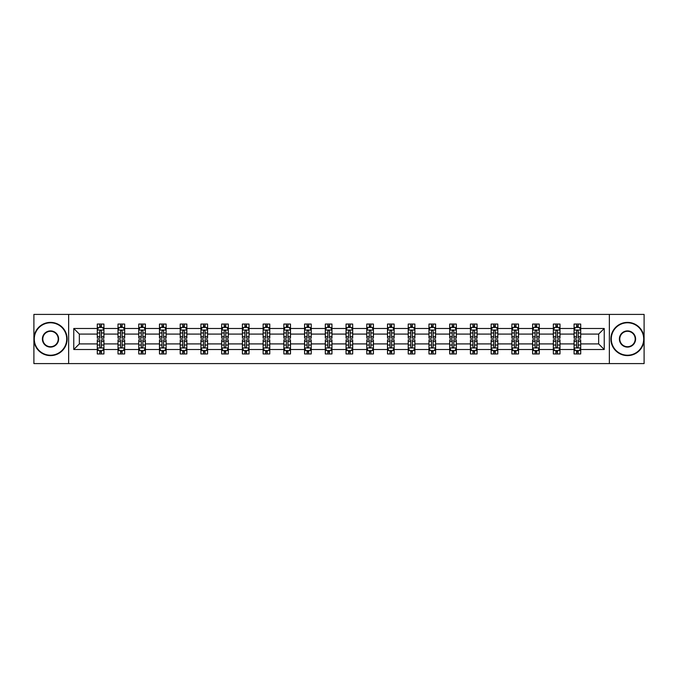 <?xml version="1.0" encoding="UTF-8"?>
<svg xmlns="http://www.w3.org/2000/svg" width="678" height="678" viewBox="0 0 678 678"><rect width="100%" height="100%" fill="white"/><g stroke="black" fill="none" stroke-linecap="round" stroke-linejoin="round"><path stroke-width="1.02" d="M609.353 363.586L644.1 363.586L644.1 314.414L609.353 314.414L609.353 363.586L68.648 363.586L68.648 314.414L33.9 314.414L33.9 363.586L68.648 363.586M580.715 349.501L580.715 343.916L598.657 343.916L604.234 349.501L580.715 349.501L580.715 353.95L578.19 353.95L578.19 350.56M609.353 314.414L68.648 314.414M574.071 349.501L559.986 349.501L559.986 343.916L574.071 343.916L574.071 353.95L580.715 353.95L580.715 350.399L579.47 350.399M559.986 349.501L559.986 353.95L557.46 353.95L557.46 350.56M553.341 349.501L539.256 349.501L539.256 343.916L553.341 343.916L553.341 353.95L559.986 353.95L559.986 350.399L558.74 350.399M539.256 349.501L539.256 353.95L536.73 353.95L536.73 350.56M532.611 349.501L518.526 349.501L518.526 343.916L532.611 343.916L532.611 353.95L539.256 353.95L539.256 350.399L538.01 350.399M518.526 349.501L518.526 353.95L516 353.95L516 350.56M511.882 349.501L497.796 349.501L497.796 343.916L511.882 343.916L511.882 353.95L518.526 353.95L518.526 350.399L517.28 350.399M497.796 349.501L497.796 353.95L495.271 353.95L495.271 350.56M491.152 349.501L477.066 349.501L477.066 343.916L491.152 343.916L491.152 353.95L497.796 353.95L497.796 350.399L496.55 350.399M477.066 349.501L477.066 353.95L474.541 353.95L474.541 350.56M470.422 349.501L456.336 349.501L456.336 343.916L470.422 343.916L470.422 353.95L477.066 353.95L477.066 350.399L475.82 350.399M456.336 349.501L456.336 353.95L453.811 353.95L453.811 350.56M449.692 349.501L435.607 349.501L435.607 343.916L449.692 343.916L449.692 353.95L456.336 353.95L456.336 350.399L455.091 350.399M435.607 349.501L435.607 353.95L433.081 353.95L433.081 350.56M428.962 349.501L414.877 349.501L414.877 343.916L428.962 343.916L428.962 353.95L435.607 353.95L435.607 350.399L434.361 350.399M414.877 349.501L414.877 353.95L412.351 353.95L412.351 350.56M408.232 349.501L394.147 349.501L394.147 343.916L408.232 343.916L408.232 353.95L414.877 353.95L414.877 350.399L413.631 350.399M394.147 349.501L394.147 353.95L391.621 353.95L391.621 350.56M387.502 349.501L373.417 349.501L373.417 343.916L387.502 343.916L387.502 353.95L394.147 353.95L394.147 350.399L392.901 350.399M373.417 349.501L373.417 353.95L370.891 353.95L370.891 350.56M366.773 349.501L352.687 349.501L352.687 343.916L366.773 343.916L366.773 353.95L373.417 353.95L373.417 350.399L372.171 350.399M352.687 349.501L352.687 353.95L350.162 353.95L350.162 350.56M346.043 349.501L331.957 349.501L331.957 343.916L346.043 343.916L346.043 353.95L352.687 353.95L352.687 350.399L351.441 350.399M331.957 349.501L331.957 353.95L329.432 353.95L329.432 350.56M325.313 349.501L311.227 349.501L311.227 343.916L325.313 343.916L325.313 353.95L331.957 353.95L331.957 350.399L330.711 350.399M311.227 349.501L311.227 353.95L308.702 353.95L308.702 350.56M304.583 349.501L290.498 349.501L290.498 343.916L304.583 343.916L304.583 353.95L311.227 353.95L311.227 350.399L309.982 350.399M290.498 349.501L290.498 353.95L287.972 353.95L287.972 350.56M283.853 349.501L269.768 349.501L269.768 343.916L283.853 343.916L283.853 353.95L290.498 353.95L290.498 350.399L289.252 350.399M269.768 349.501L269.768 353.95L267.242 353.95L267.242 350.56M263.123 349.501L249.038 349.501L249.038 343.916L263.123 343.916L263.123 353.95L269.768 353.95L269.768 350.399L268.522 350.399M249.038 349.501L249.038 353.95L246.512 353.95L246.512 350.56M242.393 349.501L228.308 349.501L228.308 343.916L242.393 343.916L242.393 353.95L249.038 353.95L249.038 350.399L247.792 350.399M228.308 349.501L228.308 353.95L225.782 353.95L225.782 350.56M221.664 349.501L207.578 349.501L207.578 343.916L221.664 343.916L221.664 353.95L228.308 353.95L228.308 350.399L227.062 350.399M207.578 349.501L207.578 353.95L205.053 353.95L205.053 350.56M200.934 349.501L186.848 349.501L186.848 343.916L200.934 343.916L200.934 353.95L207.578 353.95L207.578 350.399L206.332 350.399M186.848 349.501L186.848 353.95L184.323 353.95L184.323 350.56M180.204 349.501L166.118 349.501L166.118 343.916L180.204 343.916L180.204 353.95L186.848 353.95L186.848 350.399L185.603 350.399M166.118 349.501L166.118 353.95L163.593 353.95L163.593 350.56M159.474 349.501L145.389 349.501L145.389 343.916L159.474 343.916L159.474 353.95L166.118 353.95L166.118 350.399L164.873 350.399M145.389 349.501L145.389 353.95L142.863 353.95L142.863 350.56M138.744 349.501L124.659 349.501L124.659 343.916L138.744 343.916L138.744 353.95L145.389 353.95L145.389 350.399L144.143 350.399M124.659 349.501L124.659 353.95L122.133 353.95L122.133 350.56M118.014 349.501L103.929 349.501L103.929 343.916L118.014 343.916L118.014 353.95L124.659 353.95L124.659 350.399L123.413 350.399M103.929 349.501L103.929 353.95L101.403 353.95L101.403 350.56M97.285 349.501L73.766 349.501L73.766 328.499L97.285 328.499L97.285 334.084L79.343 334.084L79.343 343.916L97.285 343.916L97.285 353.95L103.929 353.95L103.929 350.399L102.683 350.399M98.53 327.601L97.285 327.601L97.285 324.05L97.285 328.499M99.81 327.44L99.81 324.05L97.285 324.05L103.929 324.05L103.929 328.499L118.014 328.499L118.014 324.05L124.659 324.05L124.659 328.499L138.744 328.499L138.744 324.05L145.389 324.05L145.389 328.499L159.474 328.499L159.474 324.05L166.118 324.05L166.118 328.499L180.204 328.499L180.204 324.05L186.848 324.05L186.848 328.499L200.934 328.499L200.934 324.05L207.578 324.05L207.578 328.499L221.664 328.499L221.664 324.05L228.308 324.05L228.308 328.499L242.393 328.499L242.393 324.05L249.038 324.05L249.038 328.499L263.123 328.499L263.123 324.05L269.768 324.05L269.768 328.499L283.853 328.499L283.853 324.05L290.498 324.05L290.498 328.499L304.583 328.499L304.583 324.05L311.227 324.05L311.227 328.499L325.313 328.499L325.313 324.05L331.957 324.05L331.957 328.499L346.043 328.499L346.043 324.05L352.687 324.05L352.687 328.499L366.773 328.499L366.773 324.05L373.417 324.05L373.417 328.499L387.502 328.499L387.502 324.05L394.147 324.05L394.147 328.499L408.232 328.499L408.232 324.05L414.877 324.05L414.877 328.499L428.962 328.499L428.962 324.05L435.607 324.05L435.607 328.499L449.692 328.499L449.692 324.05L456.336 324.05L456.336 328.499L470.422 328.499L470.422 324.05L477.066 324.05L477.066 328.499L491.152 328.499L491.152 324.05L497.796 324.05L497.796 328.499L511.882 328.499L511.882 324.05L518.526 324.05L518.526 328.499L532.611 328.499L532.611 324.05L539.256 324.05L539.256 328.499L553.341 328.499L553.341 324.05L559.986 324.05L559.986 328.499L574.071 328.499L574.071 324.05L580.715 324.05L580.715 328.499L604.234 328.499L604.234 349.501M574.071 328.499L574.071 334.084L559.986 334.084L559.986 328.499M553.341 328.499L553.341 334.084L539.256 334.084L539.256 328.499M532.611 328.499L532.611 334.084L518.526 334.084L518.526 328.499M511.882 328.499L511.882 334.084L497.796 334.084L497.796 328.499M491.152 328.499L491.152 334.084L477.066 334.084L477.066 328.499M470.422 328.499L470.422 334.084L456.336 334.084L456.336 328.499M449.692 328.499L449.692 334.084L435.607 334.084L435.607 328.499M428.962 328.499L428.962 334.084L414.877 334.084L414.877 328.499M408.232 328.499L408.232 334.084L394.147 334.084L394.147 328.499M387.502 328.499L387.502 334.084L373.417 334.084L373.417 328.499M366.773 328.499L366.773 334.084L352.687 334.084L352.687 328.499M346.043 328.499L346.043 334.084L331.957 334.084L331.957 328.499M325.313 328.499L325.313 334.084L311.227 334.084L311.227 328.499M304.583 328.499L304.583 334.084L290.498 334.084L290.498 328.499M283.853 328.499L283.853 334.084L269.768 334.084L269.768 328.499M263.123 328.499L263.123 334.084L249.038 334.084L249.038 328.499M242.393 328.499L242.393 334.084L228.308 334.084L228.308 328.499M221.664 328.499L221.664 334.084L207.578 334.084L207.578 328.499M200.934 328.499L200.934 334.084L186.848 334.084L186.848 328.499M180.204 328.499L180.204 334.084L166.118 334.084L166.118 328.499M159.474 328.499L159.474 334.084L145.389 334.084L145.389 328.499M138.744 328.499L138.744 334.084L124.659 334.084L124.659 328.499M118.014 328.499L118.014 334.084L103.929 334.084L103.929 328.499M73.766 328.499L79.343 334.084M598.657 343.916L598.657 334.084L580.715 334.084L580.715 328.499M576.597 327.372L578.19 327.372M555.867 327.372L557.46 327.372M535.137 327.372L536.73 327.372M514.407 327.372L516 327.372M493.677 327.372L495.271 327.372M472.947 327.372L474.541 327.372M452.218 327.372L453.811 327.372M431.488 327.372L433.081 327.372M410.758 327.372L412.351 327.372M390.028 327.372L391.621 327.372M369.298 327.372L370.891 327.372M348.568 327.372L350.162 327.372M327.838 327.372L329.432 327.372M307.109 327.372L308.702 327.372M286.379 327.372L287.972 327.372M265.649 327.372L267.242 327.372M244.919 327.372L246.512 327.372M224.189 327.372L225.782 327.372M203.459 327.372L205.053 327.372M182.729 327.372L184.323 327.372M162 327.372L163.593 327.372M141.27 327.372L142.863 327.372M120.54 327.372L122.133 327.372M99.81 327.372L101.403 327.372M99.81 350.628L101.403 350.628M120.54 350.628L122.133 350.628M141.27 350.628L142.863 350.628M162 350.628L163.593 350.628M182.729 350.628L184.323 350.628M203.459 350.628L205.053 350.628M224.189 350.628L225.782 350.628M244.919 350.628L246.512 350.628M265.649 350.628L267.242 350.628M286.379 350.628L287.972 350.628M307.109 350.628L308.702 350.628M327.838 350.628L329.432 350.628M348.568 350.628L350.162 350.628M369.298 350.628L370.891 350.628M390.028 350.628L391.621 350.628M410.758 350.628L412.351 350.628M431.488 350.628L433.081 350.628M452.218 350.628L453.811 350.628M472.947 350.628L474.541 350.628M493.677 350.628L495.271 350.628M514.407 350.628L516 350.628M535.137 350.628L536.73 350.628M555.867 350.628L557.46 350.628M576.597 350.628L578.19 350.628M79.343 343.916L73.766 349.501M604.234 328.499L598.657 334.084M101.403 325.779L99.81 325.779M97.285 336.534L97.285 338.203L99.81 338.203L99.81 336.534L97.285 336.534L97.285 334.084M103.929 334.084L103.929 338.203L101.403 338.203L101.403 331.093C100.878 330.067 100.344 330.067 99.81 331.093L99.81 336.534M102.683 327.601L103.929 327.601L103.929 324.05L101.403 324.05L101.403 327.44M103.929 330.093L102.598 327.44L98.615 327.44L97.285 330.093M99.81 352.221L101.403 352.221M103.929 341.466L103.929 339.797L101.403 339.797L101.403 341.466L103.929 341.466L103.929 343.916M97.285 343.916L97.285 339.797L99.81 339.797L99.81 346.907C100.344 347.933 100.869 347.933 101.403 346.907L101.403 341.466M98.53 350.399L97.285 350.399L97.285 353.95L99.81 353.95L99.81 350.56M97.285 347.907L98.615 350.56L102.598 350.56L103.929 347.907M50.511 322.787A16.213 16.213 0 0 0 34.298 339A16.213 16.213 0 0 0 50.511 355.213A16.213 16.213 0 0 0 66.724 339A16.213 16.213 0 0 0 50.511 322.787M50.511 355.611A16.611 16.611 0 0 1 33.9 339A16.611 16.611 0 0 1 50.511 322.389A16.611 16.611 0 0 1 67.122 339A16.611 16.611 0 0 1 50.511 355.611M50.511 330.898A8.102 8.102 0 0 1 58.613 339A8.102 8.102 0 0 1 50.511 347.102A8.102 8.102 0 0 1 42.4 339A8.102 8.102 0 0 1 50.511 330.898M50.511 346.704A7.704 7.704 0 0 0 58.215 339A7.704 7.704 0 0 0 50.511 331.296A7.704 7.704 0 0 0 42.807 339A7.704 7.704 0 0 0 50.511 346.704M627.489 322.787A16.213 16.213 0 0 0 611.276 339A16.213 16.213 0 0 0 627.489 355.213A16.213 16.213 0 0 0 643.702 339A16.213 16.213 0 0 0 627.489 322.787M627.489 355.611A16.611 16.611 0 0 1 610.878 339A16.611 16.611 0 0 1 627.489 322.389A16.611 16.611 0 0 1 644.1 339A16.611 16.611 0 0 1 627.489 355.611M627.489 330.898A8.102 8.102 0 0 1 635.6 339A8.102 8.102 0 0 1 627.489 347.102A8.102 8.102 0 0 1 619.387 339A8.102 8.102 0 0 1 627.489 330.898M627.489 346.704A7.704 7.704 0 0 0 635.193 339A7.704 7.704 0 0 0 627.489 331.296A7.704 7.704 0 0 0 619.785 339A7.704 7.704 0 0 0 627.489 346.704M122.133 325.779L120.54 325.779M119.26 327.601L118.014 327.601L118.014 324.05L120.54 324.05L120.54 327.44M118.014 336.534L118.014 338.203L120.54 338.203L120.54 336.534L118.014 336.534L118.014 334.084M124.659 334.084L124.659 338.203L122.133 338.203L122.133 331.093C121.608 330.067 121.074 330.067 120.54 331.093L120.54 336.534M123.413 327.601L124.659 327.601L124.659 324.05L122.133 324.05L122.133 327.44M124.659 330.093L123.328 327.44L119.345 327.44L118.014 330.093M142.863 325.779L141.27 325.779M139.99 327.601L138.744 327.601L138.744 324.05L141.27 324.05L141.27 327.44M138.744 336.534L138.744 338.203L141.27 338.203L141.27 336.534L138.744 336.534L138.744 334.084M145.389 334.084L145.389 338.203L142.863 338.203L142.863 331.093C142.338 330.067 141.804 330.067 141.27 331.093L141.27 336.534M144.143 327.601L145.389 327.601L145.389 324.05L142.863 324.05L142.863 327.44M145.389 330.093L144.058 327.44L140.075 327.44L138.744 330.093M120.54 352.221L122.133 352.221M124.659 341.466L124.659 339.797L122.133 339.797L122.133 341.466L124.659 341.466L124.659 343.916M118.014 343.916L118.014 339.797L120.54 339.797L120.54 346.907C121.074 347.933 121.599 347.933 122.133 346.907L122.133 341.466M119.26 350.399L118.014 350.399L118.014 353.95L120.54 353.95L120.54 350.56M118.014 347.907L119.345 350.56L123.328 350.56L124.659 347.907M141.27 352.221L142.863 352.221M145.389 341.466L145.389 339.797L142.863 339.797L142.863 341.466L145.389 341.466L145.389 343.916M138.744 343.916L138.744 339.797L141.27 339.797L141.27 346.907C141.804 347.933 142.329 347.933 142.863 346.907L142.863 341.466M139.99 350.399L138.744 350.399L138.744 353.95L141.27 353.95L141.27 350.56M138.744 347.907L140.075 350.56L144.058 350.56L145.389 347.907M163.593 325.779L162 325.779M160.72 327.601L159.474 327.601L159.474 324.05L162 324.05L162 327.44M159.474 336.534L159.474 338.203L162 338.203L162 336.534L159.474 336.534L159.474 334.084M166.118 334.084L166.118 338.203L163.593 338.203L163.593 331.093C163.067 330.067 162.534 330.067 162 331.093L162 336.534M164.873 327.601L166.118 327.601L166.118 324.05L163.593 324.05L163.593 327.44M166.118 330.093L164.788 327.44L160.805 327.44L159.474 330.093M162 352.221L163.593 352.221M166.118 341.466L166.118 339.797L163.593 339.797L163.593 341.466L166.118 341.466L166.118 343.916M159.474 343.916L159.474 339.797L162 339.797L162 346.907C162.534 347.933 163.059 347.933 163.593 346.907L163.593 341.466M160.72 350.399L159.474 350.399L159.474 353.95L162 353.95L162 350.56M159.474 347.907L160.805 350.56L164.788 350.56L166.118 347.907M184.323 325.779L182.729 325.779M181.45 327.601L180.204 327.601L180.204 324.05L182.729 324.05L182.729 327.44M180.204 336.534L180.204 338.203L182.729 338.203L182.729 336.534L180.204 336.534L180.204 334.084M186.848 334.084L186.848 338.203L184.323 338.203L184.323 331.093C183.789 330.067 183.263 330.067 182.729 331.093L182.729 336.534M185.603 327.601L186.848 327.601L186.848 324.05L184.323 324.05L184.323 327.44M186.848 330.093L185.518 327.44L181.535 327.44L180.204 330.093M182.729 352.221L184.323 352.221M186.848 341.466L186.848 339.797L184.323 339.797L184.323 341.466L186.848 341.466L186.848 343.916M180.204 343.916L180.204 339.797L182.729 339.797L182.729 346.907C183.263 347.933 183.789 347.933 184.323 346.907L184.323 341.466M181.45 350.399L180.204 350.399L180.204 353.95L182.729 353.95L182.729 350.56M180.204 347.907L181.535 350.56L185.518 350.56L186.848 347.907M205.053 325.779L203.459 325.779M202.18 327.601L200.934 327.601L200.934 324.05L203.459 324.05L203.459 327.44M200.934 336.534L200.934 338.203L203.459 338.203L203.459 336.534L200.934 336.534L200.934 334.084M207.578 334.084L207.578 338.203L205.053 338.203L205.053 331.093C204.519 330.067 203.993 330.067 203.459 331.093L203.459 336.534M206.332 327.601L207.578 327.601L207.578 324.05L205.053 324.05L205.053 327.44M207.578 330.093L206.248 327.44L202.264 327.44L200.934 330.093M203.459 352.221L205.053 352.221M207.578 341.466L207.578 339.797L205.053 339.797L205.053 341.466L207.578 341.466L207.578 343.916M200.934 343.916L200.934 339.797L203.459 339.797L203.459 346.907C203.993 347.933 204.519 347.933 205.053 346.907L205.053 341.466M202.18 350.399L200.934 350.399L200.934 353.95L203.459 353.95L203.459 350.56M200.934 347.907L202.264 350.56L206.248 350.56L207.578 347.907M225.782 325.779L224.189 325.779M222.909 327.601L221.664 327.601L221.664 324.05L224.189 324.05L224.189 327.44M221.664 336.534L221.664 338.203L224.189 338.203L224.189 336.534L221.664 336.534L221.664 334.084M228.308 334.084L228.308 338.203L225.782 338.203L225.782 331.093C225.249 330.067 224.723 330.067 224.189 331.093L224.189 336.534M227.062 327.601L228.308 327.601L228.308 324.05L225.782 324.05L225.782 327.44M228.308 330.093L226.977 327.44L222.994 327.44L221.664 330.093M224.189 352.221L225.782 352.221M228.308 341.466L228.308 339.797L225.782 339.797L225.782 341.466L228.308 341.466L228.308 343.916M221.664 343.916L221.664 339.797L224.189 339.797L224.189 346.907C224.723 347.933 225.249 347.933 225.782 346.907L225.782 341.466M222.909 350.399L221.664 350.399L221.664 353.95L224.189 353.95L224.189 350.56M221.664 347.907L222.994 350.56L226.977 350.56L228.308 347.907M246.512 325.779L244.919 325.779M243.639 327.601L242.393 327.601L242.393 324.05L244.919 324.05L244.919 327.44M242.393 336.534L242.393 338.203L244.919 338.203L244.919 336.534L242.393 336.534L242.393 334.084M249.038 334.084L249.038 338.203L246.512 338.203L246.512 331.093C245.978 330.067 245.453 330.067 244.919 331.093L244.919 336.534M247.792 327.601L249.038 327.601L249.038 324.05L246.512 324.05L246.512 327.44M249.038 330.093L247.707 327.44L243.724 327.44L242.393 330.093M244.919 352.221L246.512 352.221M249.038 341.466L249.038 339.797L246.512 339.797L246.512 341.466L249.038 341.466L249.038 343.916M242.393 343.916L242.393 339.797L244.919 339.797L244.919 346.907C245.453 347.933 245.978 347.933 246.512 346.907L246.512 341.466M243.639 350.399L242.393 350.399L242.393 353.95L244.919 353.95L244.919 350.56M242.393 347.907L243.724 350.56L247.707 350.56L249.038 347.907M267.242 325.779L265.649 325.779M264.369 327.601L263.123 327.601L263.123 324.05L265.649 324.05L265.649 327.44M263.123 336.534L263.123 338.203L265.649 338.203L265.649 336.534L263.123 336.534L263.123 334.084M269.768 334.084L269.768 338.203L267.242 338.203L267.242 331.093C266.708 330.067 266.183 330.067 265.649 331.093L265.649 336.534M268.522 327.601L269.768 327.601L269.768 324.05L267.242 324.05L267.242 327.44M269.768 330.093L268.437 327.44L264.454 327.44L263.123 330.093M265.649 352.221L267.242 352.221M269.768 341.466L269.768 339.797L267.242 339.797L267.242 341.466L269.768 341.466L269.768 343.916M263.123 343.916L263.123 339.797L265.649 339.797L265.649 346.907C266.183 347.933 266.708 347.933 267.242 346.907L267.242 341.466M264.369 350.399L263.123 350.399L263.123 353.95L265.649 353.95L265.649 350.56M263.123 347.907L264.454 350.56L268.437 350.56L269.768 347.907M287.972 325.779L286.379 325.779M285.099 327.601L283.853 327.601L283.853 324.05L286.379 324.05L286.379 327.44M283.853 336.534L283.853 338.203L286.379 338.203L286.379 336.534L283.853 336.534L283.853 334.084M290.498 334.084L290.498 338.203L287.972 338.203L287.972 331.093C287.438 330.067 286.913 330.067 286.379 331.093L286.379 336.534M289.252 327.601L290.498 327.601L290.498 324.05L287.972 324.05L287.972 327.44M290.498 330.093L289.167 327.44L285.184 327.44L283.853 330.093M286.379 352.221L287.972 352.221M290.498 341.466L290.498 339.797L287.972 339.797L287.972 341.466L290.498 341.466L290.498 343.916M283.853 343.916L283.853 339.797L286.379 339.797L286.379 346.907C286.913 347.933 287.438 347.933 287.972 346.907L287.972 341.466M285.099 350.399L283.853 350.399L283.853 353.95L286.379 353.95L286.379 350.56M283.853 347.907L285.184 350.56L289.167 350.56L290.498 347.907M308.702 325.779L307.109 325.779M305.829 327.601L304.583 327.601L304.583 324.05L307.109 324.05L307.109 327.44M304.583 336.534L304.583 338.203L307.109 338.203L307.109 336.534L304.583 336.534L304.583 334.084M311.227 334.084L311.227 338.203L308.702 338.203L308.702 331.093C308.168 330.067 307.642 330.067 307.109 331.093L307.109 336.534M309.982 327.601L311.227 327.601L311.227 324.05L308.702 324.05L308.702 327.44M311.227 330.093L309.897 327.44L305.914 327.44L304.583 330.093M307.109 352.221L308.702 352.221M311.227 341.466L311.227 339.797L308.702 339.797L308.702 341.466L311.227 341.466L311.227 343.916M304.583 343.916L304.583 339.797L307.109 339.797L307.109 346.907C307.642 347.933 308.168 347.933 308.702 346.907L308.702 341.466M305.829 350.399L304.583 350.399L304.583 353.95L307.109 353.95L307.109 350.56M304.583 347.907L305.914 350.56L309.897 350.56L311.227 347.907M329.432 325.779L327.838 325.779M326.559 327.601L325.313 327.601L325.313 324.05L327.838 324.05L327.838 327.44M325.313 336.534L325.313 338.203L327.838 338.203L327.838 336.534L325.313 336.534L325.313 334.084M331.957 334.084L331.957 338.203L329.432 338.203L329.432 331.093C328.898 330.067 328.372 330.067 327.838 331.093L327.838 336.534M330.711 327.601L331.957 327.601L331.957 324.05L329.432 324.05L329.432 327.44M331.957 330.093L330.627 327.44L326.643 327.44L325.313 330.093M327.838 352.221L329.432 352.221M331.957 341.466L331.957 339.797L329.432 339.797L329.432 341.466L331.957 341.466L331.957 343.916M325.313 343.916L325.313 339.797L327.838 339.797L327.838 346.907C328.372 347.933 328.898 347.933 329.432 346.907L329.432 341.466M326.559 350.399L325.313 350.399L325.313 353.95L327.838 353.95L327.838 350.56M325.313 347.907L326.643 350.56L330.627 350.56L331.957 347.907M350.162 325.779L348.568 325.779M347.289 327.601L346.043 327.601L346.043 324.05L348.568 324.05L348.568 327.44M346.043 336.534L346.043 338.203L348.568 338.203L348.568 336.534L346.043 336.534L346.043 334.084M352.687 334.084L352.687 338.203L350.162 338.203L350.162 331.093C349.628 330.067 349.102 330.067 348.568 331.093L348.568 336.534M351.441 327.601L352.687 327.601L352.687 324.05L350.162 324.05L350.162 327.44M352.687 330.093L351.357 327.44L347.373 327.44L346.043 330.093M348.568 352.221L350.162 352.221M352.687 341.466L352.687 339.797L350.162 339.797L350.162 341.466L352.687 341.466L352.687 343.916M346.043 343.916L346.043 339.797L348.568 339.797L348.568 346.907C349.102 347.933 349.628 347.933 350.162 346.907L350.162 341.466M347.289 350.399L346.043 350.399L346.043 353.95L348.568 353.95L348.568 350.56M346.043 347.907L347.373 350.56L351.357 350.56L352.687 347.907M370.891 325.779L369.298 325.779M368.018 327.601L366.773 327.601L366.773 324.05L369.298 324.05L369.298 327.44M366.773 336.534L366.773 338.203L369.298 338.203L369.298 336.534L366.773 336.534L366.773 334.084M373.417 334.084L373.417 338.203L370.891 338.203L370.891 331.093C370.358 330.067 369.832 330.067 369.298 331.093L369.298 336.534M372.171 327.601L373.417 327.601L373.417 324.05L370.891 324.05L370.891 327.44M373.417 330.093L372.086 327.44L368.103 327.44L366.773 330.093M369.298 352.221L370.891 352.221M373.417 341.466L373.417 339.797L370.891 339.797L370.891 341.466L373.417 341.466L373.417 343.916M366.773 343.916L366.773 339.797L369.298 339.797L369.298 346.907C369.832 347.933 370.358 347.933 370.891 346.907L370.891 341.466M368.018 350.399L366.773 350.399L366.773 353.95L369.298 353.95L369.298 350.56M366.773 347.907L368.103 350.56L372.086 350.56L373.417 347.907M391.621 325.779L390.028 325.779M388.748 327.601L387.502 327.601L387.502 324.05L390.028 324.05L390.028 327.44M387.502 336.534L387.502 338.203L390.028 338.203L390.028 336.534L387.502 336.534L387.502 334.084M394.147 334.084L394.147 338.203L391.621 338.203L391.621 331.093C391.087 330.067 390.562 330.067 390.028 331.093L390.028 336.534M392.901 327.601L394.147 327.601L394.147 324.05L391.621 324.05L391.621 327.44M394.147 330.093L392.816 327.44L388.833 327.44L387.502 330.093M390.028 352.221L391.621 352.221M394.147 341.466L394.147 339.797L391.621 339.797L391.621 341.466L394.147 341.466L394.147 343.916M387.502 343.916L387.502 339.797L390.028 339.797L390.028 346.907C390.562 347.933 391.087 347.933 391.621 346.907L391.621 341.466M388.748 350.399L387.502 350.399L387.502 353.95L390.028 353.95L390.028 350.56M387.502 347.907L388.833 350.56L392.816 350.56L394.147 347.907M412.351 325.779L410.758 325.779M409.478 327.601L408.232 327.601L408.232 324.05L410.758 324.05L410.758 327.44M408.232 336.534L408.232 338.203L410.758 338.203L410.758 336.534L408.232 336.534L408.232 334.084M414.877 334.084L414.877 338.203L412.351 338.203L412.351 331.093C411.817 330.067 411.292 330.067 410.758 331.093L410.758 336.534M413.631 327.601L414.877 327.601L414.877 324.05L412.351 324.05L412.351 327.44M414.877 330.093L413.546 327.44L409.563 327.44L408.232 330.093M410.758 352.221L412.351 352.221M414.877 341.466L414.877 339.797L412.351 339.797L412.351 341.466L414.877 341.466L414.877 343.916M408.232 343.916L408.232 339.797L410.758 339.797L410.758 346.907C411.292 347.933 411.817 347.933 412.351 346.907L412.351 341.466M409.478 350.399L408.232 350.399L408.232 353.95L410.758 353.95L410.758 350.56M408.232 347.907L409.563 350.56L413.546 350.56L414.877 347.907M433.081 325.779L431.488 325.779M430.208 327.601L428.962 327.601L428.962 324.05L431.488 324.05L431.488 327.44M428.962 336.534L428.962 338.203L431.488 338.203L431.488 336.534L428.962 336.534L428.962 334.084M435.607 334.084L435.607 338.203L433.081 338.203L433.081 331.093C432.547 330.067 432.022 330.067 431.488 331.093L431.488 336.534M434.361 327.601L435.607 327.601L435.607 324.05L433.081 324.05L433.081 327.44M435.607 330.093L434.276 327.44L430.293 327.44L428.962 330.093M431.488 352.221L433.081 352.221M435.607 341.466L435.607 339.797L433.081 339.797L433.081 341.466L435.607 341.466L435.607 343.916M428.962 343.916L428.962 339.797L431.488 339.797L431.488 346.907C432.022 347.933 432.547 347.933 433.081 346.907L433.081 341.466M430.208 350.399L428.962 350.399L428.962 353.95L431.488 353.95L431.488 350.56M428.962 347.907L430.293 350.56L434.276 350.56L435.607 347.907M453.811 325.779L452.218 325.779M450.938 327.601L449.692 327.601L449.692 324.05L452.218 324.05L452.218 327.44M449.692 336.534L449.692 338.203L452.218 338.203L452.218 336.534L449.692 336.534L449.692 334.084M456.336 334.084L456.336 338.203L453.811 338.203L453.811 331.093C453.277 330.067 452.751 330.067 452.218 331.093L452.218 336.534M455.091 327.601L456.336 327.601L456.336 324.05L453.811 324.05L453.811 327.44M456.336 330.093L455.006 327.44L451.023 327.44L449.692 330.093M452.218 352.221L453.811 352.221M456.336 341.466L456.336 339.797L453.811 339.797L453.811 341.466L456.336 341.466L456.336 343.916M449.692 343.916L449.692 339.797L452.218 339.797L452.218 346.907C452.751 347.933 453.277 347.933 453.811 346.907L453.811 341.466M450.938 350.399L449.692 350.399L449.692 353.95L452.218 353.95L452.218 350.56M449.692 347.907L451.023 350.56L455.006 350.56L456.336 347.907M474.541 325.779L472.947 325.779M471.668 327.601L470.422 327.601L470.422 324.05L472.947 324.05L472.947 327.44M470.422 336.534L470.422 338.203L472.947 338.203L472.947 336.534L470.422 336.534L470.422 334.084M477.066 334.084L477.066 338.203L474.541 338.203L474.541 331.093C474.007 330.067 473.481 330.067 472.947 331.093L472.947 336.534M475.82 327.601L477.066 327.601L477.066 324.05L474.541 324.05L474.541 327.44M477.066 330.093L475.736 327.44L471.752 327.44L470.422 330.093M472.947 352.221L474.541 352.221M477.066 341.466L477.066 339.797L474.541 339.797L474.541 341.466L477.066 341.466L477.066 343.916M470.422 343.916L470.422 339.797L472.947 339.797L472.947 346.907C473.481 347.933 474.007 347.933 474.541 346.907L474.541 341.466M471.668 350.399L470.422 350.399L470.422 353.95L472.947 353.95L472.947 350.56M470.422 347.907L471.752 350.56L475.736 350.56L477.066 347.907M495.271 325.779L493.677 325.779M492.398 327.601L491.152 327.601L491.152 324.05L493.677 324.05L493.677 327.44M491.152 336.534L491.152 338.203L493.677 338.203L493.677 336.534L491.152 336.534L491.152 334.084M497.796 334.084L497.796 338.203L495.271 338.203L495.271 331.093C494.737 330.067 494.211 330.067 493.677 331.093L493.677 336.534M496.55 327.601L497.796 327.601L497.796 324.05L495.271 324.05L495.271 327.44M497.796 330.093L496.465 327.44L492.482 327.44L491.152 330.093M493.677 352.221L495.271 352.221M497.796 341.466L497.796 339.797L495.271 339.797L495.271 341.466L497.796 341.466L497.796 343.916M491.152 343.916L491.152 339.797L493.677 339.797L493.677 346.907C494.211 347.933 494.737 347.933 495.271 346.907L495.271 341.466M492.398 350.399L491.152 350.399L491.152 353.95L493.677 353.95L493.677 350.56M491.152 347.907L492.482 350.56L496.465 350.56L497.796 347.907M516 325.779L514.407 325.779M513.127 327.601L511.882 327.601L511.882 324.05L514.407 324.05L514.407 327.44M511.882 336.534L511.882 338.203L514.407 338.203L514.407 336.534L511.882 336.534L511.882 334.084M518.526 334.084L518.526 338.203L516 338.203L516 331.093C515.466 330.067 514.941 330.067 514.407 331.093L514.407 336.534M517.28 327.601L518.526 327.601L518.526 324.05L516 324.05L516 327.44M518.526 330.093L517.195 327.44L513.212 327.44L511.882 330.093M514.407 352.221L516 352.221M518.526 341.466L518.526 339.797L516 339.797L516 341.466L518.526 341.466L518.526 343.916M511.882 343.916L511.882 339.797L514.407 339.797L514.407 346.907C514.933 347.933 515.466 347.933 516 346.907L516 341.466M513.127 350.399L511.882 350.399L511.882 353.95L514.407 353.95L514.407 350.56M511.882 347.907L513.212 350.56L517.195 350.56L518.526 347.907M536.73 325.779L535.137 325.779M533.857 327.601L532.611 327.601L532.611 324.05L535.137 324.05L535.137 327.44M532.611 336.534L532.611 338.203L535.137 338.203L535.137 336.534L532.611 336.534L532.611 334.084M539.256 334.084L539.256 338.203L536.73 338.203L536.73 331.093C536.196 330.067 535.671 330.067 535.137 331.093L535.137 336.534M538.01 327.601L539.256 327.601L539.256 324.05L536.73 324.05L536.73 327.44M539.256 330.093L537.925 327.44L533.942 327.44L532.611 330.093M535.137 352.221L536.73 352.221M539.256 341.466L539.256 339.797L536.73 339.797L536.73 341.466L539.256 341.466L539.256 343.916M532.611 343.916L532.611 339.797L535.137 339.797L535.137 346.907C535.662 347.933 536.196 347.933 536.73 346.907L536.73 341.466M533.857 350.399L532.611 350.399L532.611 353.95L535.137 353.95L535.137 350.56M532.611 347.907L533.942 350.56L537.925 350.56L539.256 347.907M557.46 325.779L555.867 325.779M554.587 327.601L553.341 327.601L553.341 324.05L555.867 324.05L555.867 327.44M553.341 336.534L553.341 338.203L555.867 338.203L555.867 336.534L553.341 336.534L553.341 334.084M559.986 334.084L559.986 338.203L557.46 338.203L557.46 331.093C556.926 330.067 556.401 330.067 555.867 331.093L555.867 336.534M558.74 327.601L559.986 327.601L559.986 324.05L557.46 324.05L557.46 327.44M559.986 330.093L558.655 327.44L554.672 327.44L553.341 330.093M555.867 352.221L557.46 352.221M559.986 341.466L559.986 339.797L557.46 339.797L557.46 341.466L559.986 341.466L559.986 343.916M553.341 343.916L553.341 339.797L555.867 339.797L555.867 346.907C556.392 347.933 556.926 347.933 557.46 346.907L557.46 341.466M554.587 350.399L553.341 350.399L553.341 353.95L555.867 353.95L555.867 350.56M553.341 347.907L554.672 350.56L558.655 350.56L559.986 347.907M578.19 325.779L576.597 325.779M575.317 327.601L574.071 327.601L574.071 324.05L576.597 324.05L576.597 327.44M574.071 336.534L574.071 338.203L576.597 338.203L576.597 336.534L574.071 336.534L574.071 334.084M580.715 334.084L580.715 338.203L578.19 338.203L578.19 331.093C577.656 330.067 577.131 330.067 576.597 331.093L576.597 336.534M579.47 327.601L580.715 327.601L580.715 324.05L578.19 324.05L578.19 327.44M580.715 330.093L579.385 327.44L575.402 327.44L574.071 330.093M576.597 352.221L578.19 352.221M580.715 341.466L580.715 339.797L578.19 339.797L578.19 341.466L580.715 341.466L580.715 343.916M574.071 343.916L574.071 339.797L576.597 339.797L576.597 346.907C577.122 347.933 577.656 347.933 578.19 346.907L578.19 341.466M575.317 350.399L574.071 350.399L574.071 353.95L576.597 353.95L576.597 350.56M574.071 347.907L575.402 350.56L579.385 350.56L580.715 347.907M103.895 330.033L97.318 330.033M103.929 336.534L101.403 336.534M99.81 332.974L97.285 332.974M103.929 332.974L101.403 332.974M101.403 326.626L99.81 326.626M97.318 347.967L103.895 347.967M97.285 341.466L99.81 341.466M101.403 345.026L103.929 345.026M97.285 345.026L99.81 345.026M99.81 351.374L101.403 351.374M124.625 330.033L118.048 330.033M124.659 336.534L122.133 336.534M120.54 332.974L118.014 332.974M124.659 332.974L122.133 332.974M122.133 326.626L120.54 326.626M145.355 330.033L138.778 330.033M145.389 336.534L142.863 336.534M141.27 332.974L138.744 332.974M145.389 332.974L142.863 332.974M142.863 326.626L141.27 326.626M118.048 347.967L124.625 347.967M118.014 341.466L120.54 341.466M122.133 345.026L124.659 345.026M118.014 345.026L120.54 345.026M120.54 351.374L122.133 351.374M138.778 347.967L145.355 347.967M138.744 341.466L141.27 341.466M142.863 345.026L145.389 345.026M138.744 345.026L141.27 345.026M141.27 351.374L142.863 351.374M166.085 330.033L159.508 330.033M166.118 336.534L163.593 336.534M162 332.974L159.474 332.974M166.118 332.974L163.593 332.974M163.593 326.626L162 326.626M159.508 347.967L166.085 347.967M159.474 341.466L162 341.466M163.593 345.026L166.118 345.026M159.474 345.026L162 345.026M162 351.374L163.593 351.374M186.814 330.033L180.238 330.033M186.848 336.534L184.323 336.534M182.729 332.974L180.204 332.974M186.848 332.974L184.323 332.974M184.323 326.626L182.729 326.626M180.238 347.967L186.814 347.967M180.204 341.466L182.729 341.466M184.323 345.026L186.848 345.026M180.204 345.026L182.729 345.026M182.729 351.374L184.323 351.374M207.544 330.033L200.968 330.033M207.578 336.534L205.053 336.534M203.459 332.974L200.934 332.974M207.578 332.974L205.053 332.974M205.053 326.626L203.459 326.626M200.968 347.967L207.544 347.967M200.934 341.466L203.459 341.466M205.053 345.026L207.578 345.026M200.934 345.026L203.459 345.026M203.459 351.374L205.053 351.374M228.274 330.033L221.698 330.033M228.308 336.534L225.782 336.534M224.189 332.974L221.664 332.974M228.308 332.974L225.782 332.974M225.782 326.626L224.189 326.626M221.698 347.967L228.274 347.967M221.664 341.466L224.189 341.466M225.782 345.026L228.308 345.026M221.664 345.026L224.189 345.026M224.189 351.374L225.782 351.374M249.004 330.033L242.427 330.033M249.038 336.534L246.512 336.534M244.919 332.974L242.393 332.974M249.038 332.974L246.512 332.974M246.512 326.626L244.919 326.626M242.427 347.967L249.004 347.967M242.393 341.466L244.919 341.466M246.512 345.026L249.038 345.026M242.393 345.026L244.919 345.026M244.919 351.374L246.512 351.374M269.734 330.033L263.157 330.033M269.768 336.534L267.242 336.534M265.649 332.974L263.123 332.974M269.768 332.974L267.242 332.974M267.242 326.626L265.649 326.626M263.157 347.967L269.734 347.967M263.123 341.466L265.649 341.466M267.242 345.026L269.768 345.026M263.123 345.026L265.649 345.026M265.649 351.374L267.242 351.374M290.464 330.033L283.887 330.033M290.498 336.534L287.972 336.534M286.379 332.974L283.853 332.974M290.498 332.974L287.972 332.974M287.972 326.626L286.379 326.626M283.887 347.967L290.464 347.967M283.853 341.466L286.379 341.466M287.972 345.026L290.498 345.026M283.853 345.026L286.379 345.026M286.379 351.374L287.972 351.374M311.194 330.033L304.617 330.033M311.227 336.534L308.702 336.534M307.109 332.974L304.583 332.974M311.227 332.974L308.702 332.974M308.702 326.626L307.109 326.626M304.617 347.967L311.194 347.967M304.583 341.466L307.109 341.466M308.702 345.026L311.227 345.026M304.583 345.026L307.109 345.026M307.109 351.374L308.702 351.374M331.923 330.033L325.347 330.033M331.957 336.534L329.432 336.534M327.838 332.974L325.313 332.974M331.957 332.974L329.432 332.974M329.432 326.626L327.838 326.626M325.347 347.967L331.923 347.967M325.313 341.466L327.838 341.466M329.432 345.026L331.957 345.026M325.313 345.026L327.838 345.026M327.838 351.374L329.432 351.374M352.653 330.033L346.077 330.033M352.687 336.534L350.162 336.534M348.568 332.974L346.043 332.974M352.687 332.974L350.162 332.974M350.162 326.626L348.568 326.626M346.077 347.967L352.653 347.967M346.043 341.466L348.568 341.466M350.162 345.026L352.687 345.026M346.043 345.026L348.568 345.026M348.568 351.374L350.162 351.374M373.383 330.033L366.806 330.033M373.417 336.534L370.891 336.534M369.298 332.974L366.773 332.974M373.417 332.974L370.891 332.974M370.891 326.626L369.298 326.626M366.806 347.967L373.383 347.967M366.773 341.466L369.298 341.466M370.891 345.026L373.417 345.026M366.773 345.026L369.298 345.026M369.298 351.374L370.891 351.374M394.113 330.033L387.536 330.033M394.147 336.534L391.621 336.534M390.028 332.974L387.502 332.974M394.147 332.974L391.621 332.974M391.621 326.626L390.028 326.626M387.536 347.967L394.113 347.967M387.502 341.466L390.028 341.466M391.621 345.026L394.147 345.026M387.502 345.026L390.028 345.026M390.028 351.374L391.621 351.374M414.843 330.033L408.266 330.033M414.877 336.534L412.351 336.534M410.758 332.974L408.232 332.974M414.877 332.974L412.351 332.974M412.351 326.626L410.758 326.626M408.266 347.967L414.843 347.967M408.232 341.466L410.758 341.466M412.351 345.026L414.877 345.026M408.232 345.026L410.758 345.026M410.758 351.374L412.351 351.374M435.573 330.033L428.996 330.033M435.607 336.534L433.081 336.534M431.488 332.974L428.962 332.974M435.607 332.974L433.081 332.974M433.081 326.626L431.488 326.626M428.996 347.967L435.573 347.967M428.962 341.466L431.488 341.466M433.081 345.026L435.607 345.026M428.962 345.026L431.488 345.026M431.488 351.374L433.081 351.374M456.302 330.033L449.726 330.033M456.336 336.534L453.811 336.534M452.218 332.974L449.692 332.974M456.336 332.974L453.811 332.974M453.811 326.626L452.218 326.626M449.726 347.967L456.302 347.967M449.692 341.466L452.218 341.466M453.811 345.026L456.336 345.026M449.692 345.026L452.218 345.026M452.218 351.374L453.811 351.374M477.032 330.033L470.456 330.033M477.066 336.534L474.541 336.534M472.947 332.974L470.422 332.974M477.066 332.974L474.541 332.974M474.541 326.626L472.947 326.626M470.456 347.967L477.032 347.967M470.422 341.466L472.947 341.466M474.541 345.026L477.066 345.026M470.422 345.026L472.947 345.026M472.947 351.374L474.541 351.374M497.762 330.033L491.186 330.033M497.796 336.534L495.271 336.534M493.677 332.974L491.152 332.974M497.796 332.974L495.271 332.974M495.271 326.626L493.677 326.626M491.186 347.967L497.762 347.967M491.152 341.466L493.677 341.466M495.271 345.026L497.796 345.026M491.152 345.026L493.677 345.026M493.677 351.374L495.271 351.374M518.492 330.033L511.915 330.033M518.526 336.534L516 336.534M514.407 332.974L511.882 332.974M518.526 332.974L516 332.974M516 326.626L514.407 326.626M511.915 347.967L518.492 347.967M511.882 341.466L514.407 341.466M516 345.026L518.526 345.026M511.882 345.026L514.407 345.026M514.407 351.374L516 351.374M539.222 330.033L532.645 330.033M539.256 336.534L536.73 336.534M535.137 332.974L532.611 332.974M539.256 332.974L536.73 332.974M536.73 326.626L535.137 326.626M532.645 347.967L539.222 347.967M532.611 341.466L535.137 341.466M536.73 345.026L539.256 345.026M532.611 345.026L535.137 345.026M535.137 351.374L536.73 351.374M559.952 330.033L553.375 330.033M559.986 336.534L557.46 336.534M555.867 332.974L553.341 332.974M559.986 332.974L557.46 332.974M557.46 326.626L555.867 326.626M553.375 347.967L559.952 347.967M553.341 341.466L555.867 341.466M557.46 345.026L559.986 345.026M553.341 345.026L555.867 345.026M555.867 351.374L557.46 351.374M580.682 330.033L574.105 330.033M580.715 336.534L578.19 336.534M576.597 332.974L574.071 332.974M580.715 332.974L578.19 332.974M578.19 326.626L576.597 326.626M574.105 347.967L580.682 347.967M574.071 341.466L576.597 341.466M578.19 345.026L580.715 345.026M574.071 345.026L576.597 345.026M576.597 351.374L578.19 351.374"/></g></svg>
